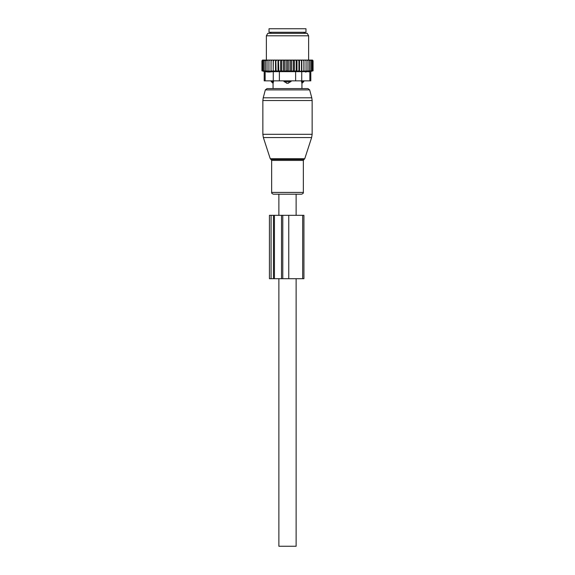 <?xml version="1.0" encoding="UTF-8"?>
<svg xmlns="http://www.w3.org/2000/svg" width="575" height="575" viewBox="0 0 575 575"><rect width="100%" height="100%" fill="white"/><g stroke="black" fill="none" stroke-linecap="round" stroke-linejoin="round"><path stroke-width="0.86" d="M304.074 159.412L304.75 158.729L270.25 158.729L270.926 159.412L304.074 159.412L303.341 160.411L303.341 192.424C303.6 193.042 303.003 193.638 301.552 194.206L296.125 194.206L296.125 215.33M296.125 278.702L296.125 546.25L278.875 546.25L278.875 278.702M301.552 194.206L273.448 194.206L278.875 194.206L278.875 215.33M286.609 83.195A2.817 1.955 -90 0 1 285.545 81.557L283.978 81.557L287.5 83.317L291.022 81.557L285.545 81.557L285.545 80.852M283.978 80.852L283.978 81.557M301.904 83.195L301.494 81.557L301.904 83.195A2.817 2.027 90 0 0 303.011 81.557L301.494 81.557L301.494 80.852M291.022 80.852L291.022 81.557M307.963 88.6L267.037 88.6L265.341 89.901L309.659 89.901L307.963 88.6L301.933 88.6L301.933 83.317L303.801 81.557L303.011 81.557L303.011 80.852M273.506 80.852L273.096 83.195A2.817 2.027 -90 0 1 271.989 81.557L271.199 81.557L271.199 80.852M271.989 80.852L271.989 81.557L273.506 81.557L273.096 83.195M305.979 32.272L269.021 32.272L269.021 28.75L305.979 28.75L305.979 32.272M267.03 60.08L267.921 60.08L267.03 60.785L267.03 60.08L265.406 60.785L265.406 60.08L264.076 60.785L264.076 60.08L263.055 60.785L263.055 60.095L261.934 60.785L262.502 60.08L263.803 60.08M291.654 71.235L290.454 70.826L288.894 71.235L288.894 60.08L291.654 60.08L291.654 71.235L293.365 70.826L294.364 71.235L296.204 70.826L296.988 71.235L298.928 70.826L299.482 71.235L313.066 70.826L310.802 71.465L310.802 80.852L264.198 80.852L264.198 71.465L261.934 70.826L271.041 71.235L271.041 60.08L267.921 60.08M271.041 60.08L282.411 60.08L281.635 60.785L281.635 70.826L280.636 71.235L278.796 70.826L278.437 60.08M288.894 71.235L287.5 70.826L283.346 71.235L283.346 60.08L282.411 60.08M283.346 60.08L285.257 60.08L284.546 60.785L284.546 70.826M286.106 71.235L286.106 60.08L285.257 60.08M286.106 60.08L288.132 60.08L287.5 60.785L287.5 70.826M288.894 60.08L288.132 60.08M291.654 60.08L293.825 60.08L293.365 60.785L293.365 70.826M311.197 60.08L311.945 60.785L311.945 60.095L313.066 60.785L312.498 60.08L293.825 60.08M264.076 60.08L264.852 60.08M265.406 60.08L266.225 60.08M268.949 60.08L268.949 60.785L269.905 60.08M268.949 70.826L268.949 60.785M271.041 71.235L271.084 60.08M272.061 60.08L271.12 60.785M273.19 60.08L273.19 71.235L271.12 70.826M273.19 71.235L273.362 60.08M274.426 60.08L273.506 60.785M275.518 60.08L275.518 71.235L273.506 70.826M275.518 71.235L276.072 70.826L275.82 60.08M276.956 60.08L276.072 60.785M278.012 60.08L278.012 71.235L276.072 70.826M278.012 71.235L278.796 70.826M279.63 60.08L278.796 60.785M280.636 71.235L280.636 60.08M281.175 60.08L281.635 60.785M284 60.08L284.546 60.785M286.868 60.08L287.5 60.785M290.454 70.826L290.454 60.785L289.743 60.08M291 60.08L290.454 60.785M292.589 60.08L293.365 60.785M295.37 60.08L296.204 60.785L296.563 60.08M298.044 60.08L298.928 60.785L299.18 60.08M300.574 60.08L301.494 60.785L301.638 60.08M302.939 60.08L303.88 60.785L303.916 60.08M305.095 60.08L306.051 60.785L306.051 60.08M307.079 60.08L307.97 60.785L307.97 60.08M309.594 60.08L309.594 60.785L308.775 60.08M310.924 60.08L310.924 60.785L310.148 60.08M312.649 70.826L312.649 60.785M313.066 70.826L313.066 60.785M261.934 70.826L261.934 60.785M262.351 70.826L262.351 60.785M263.055 70.826L263.055 60.785M306.044 72.047L305.577 72.047M308.682 71.846L309.86 71.645C311.111 71.408 311.111 71.408 309.86 71.645C311.111 71.408 311.111 71.408 309.86 71.645L273.276 71.645L273.276 80.852M267.777 71.997L266.297 71.839M270.214 33.328L307.201 33.328L308.624 35.794L266.376 35.794L267.799 33.328L270.214 33.328M273.276 71.645L268.956 72.047L265.14 71.645C263.889 71.408 263.889 71.408 265.14 71.645C263.889 71.408 263.889 71.408 265.14 71.645L265.14 80.852M311.945 70.826L311.945 60.785M283.346 71.235L281.635 70.826M267.03 70.826L267.03 60.785M265.406 70.826L265.406 60.785M264.076 70.826L264.076 60.785M310.924 70.826L310.924 60.785M309.594 70.826L309.594 60.785M307.97 70.826L307.97 60.785M306.051 70.826L306.051 60.785M303.959 71.235L303.959 60.08M303.88 70.826L303.88 60.785M301.81 71.235L301.81 60.08M301.494 70.826L301.494 60.785M299.482 71.235L299.482 60.08M298.928 70.826L298.928 60.785M296.988 71.235L296.988 60.08M296.204 70.826L296.204 60.785M294.364 71.235L294.364 60.08M267.037 88.6L273.067 88.6L273.067 83.317L271.199 81.557M288.758 278.702L288.758 215.33L269.431 215.33L269.431 278.702L303.931 278.702L303.931 215.33L302.694 215.33L302.694 278.702M288.758 215.33L302.694 215.33M289.455 80.852L289.455 81.557A2.817 1.955 90 0 1 288.391 83.195M304.046 33.328L270.954 33.328M295.629 80.852L295.629 71.645M279.371 80.852L279.371 71.645M309.86 80.852L309.86 71.645M301.724 80.852L301.724 71.645M264.349 137.569L263.372 137.569L262.854 134.306L312.146 134.306L311.628 137.569L264.349 137.569M312.146 134.306L312.146 100.546L262.854 100.546L262.854 134.306M303.341 160.411L271.659 160.411L271.659 192.424C271.4 193.042 271.997 193.638 273.448 194.206M312.146 100.546L311.787 97.815L263.213 97.815L265.341 89.901M303.341 192.424L271.659 192.424M271.084 215.33L271.084 278.702M273.463 215.33L273.463 278.702M274.44 215.33L274.44 278.702M281.534 215.33L281.534 278.702M282.778 215.33L282.778 278.702M303.801 80.852L303.801 81.557M270.954 32.976L270.25 32.272M304.046 32.976L304.75 32.272M308.624 60.08L308.624 35.794M266.376 60.08L266.376 35.794M270.25 158.729L263.372 137.569M304.75 158.729L311.628 137.569M270.926 159.412L271.659 160.411M309.659 89.901L311.787 97.815M262.854 100.546L263.213 97.815"/></g></svg>

